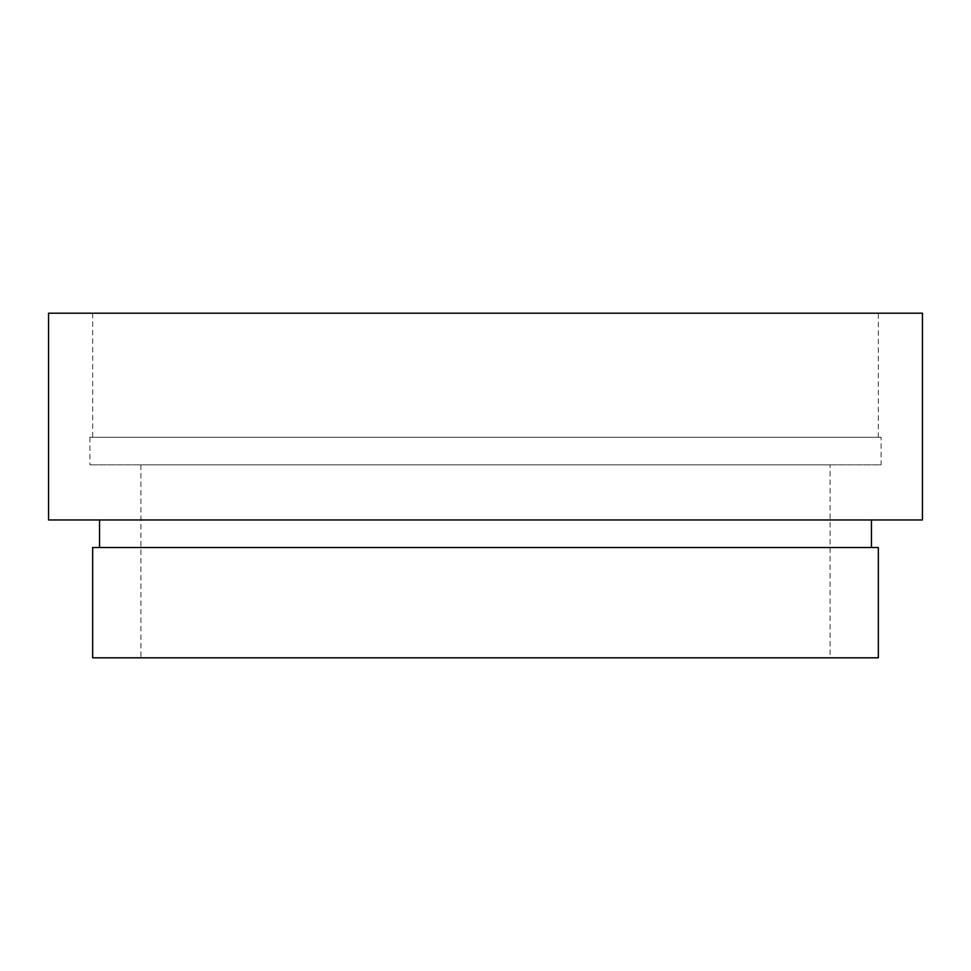 <?xml version="1.0" encoding="UTF-8"?>
<svg xmlns="http://www.w3.org/2000/svg" width="971" height="971" viewBox="0 0 971 971"><rect width="100%" height="100%" fill="white"/><g stroke="black" fill="none" stroke-linecap="round" stroke-linejoin="round"><path stroke-width="0.73" stroke-dasharray="4.86 3.64" d="M878.342 313.196L92.658 313.196L878.342 313.196L878.342 437.253L92.658 437.253L878.342 437.253M92.658 313.196L92.658 437.253M881.098 437.253L89.902 437.253L881.098 437.253L881.098 464.83L89.902 464.83L881.098 464.83M89.902 437.253L89.902 464.83M830.096 464.83L140.904 464.83L830.096 464.83L830.096 657.804L140.904 657.804L830.096 657.804M140.904 464.83L140.904 657.804M871.448 519.958L99.552 519.958L871.448 519.958M871.448 547.523L99.552 547.523L871.448 547.523M48.55 313.196L922.45 313.196M48.55 519.958L922.45 519.958M92.658 547.523L878.342 547.523M92.658 657.804L878.342 657.804"/><path stroke-width="1.46" d="M878.342 547.523L92.658 547.523L92.658 657.804L878.342 657.804L878.342 547.523M99.552 519.958L99.552 547.523M871.448 519.958L871.448 547.523M922.45 313.196L48.55 313.196L48.55 519.958L922.45 519.958L922.45 313.196"/></g></svg>

